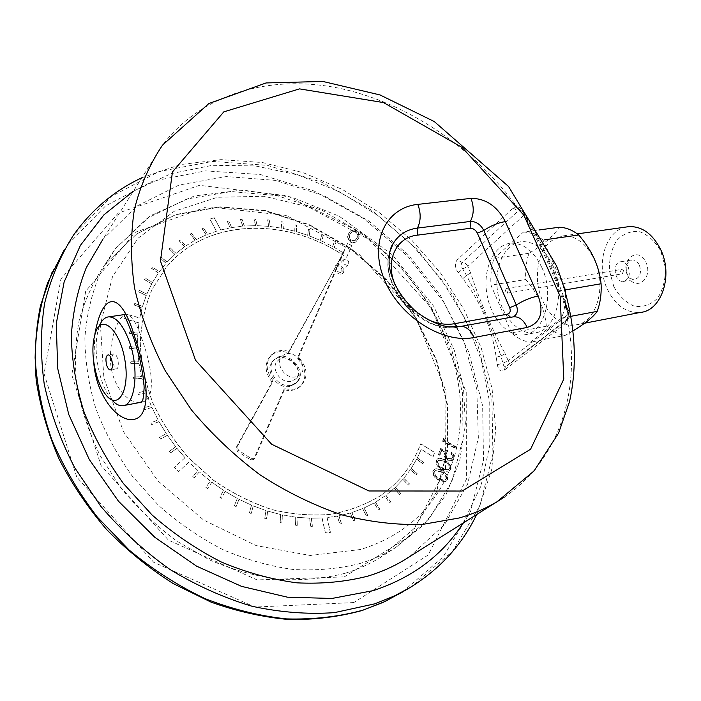 <?xml version="1.0" encoding="UTF-8"?>
<svg xmlns="http://www.w3.org/2000/svg" width="701" height="701" viewBox="0 0 701 701"><rect width="100%" height="100%" fill="white"/><g stroke="black" fill="none" stroke-linecap="round" stroke-linejoin="round"><path stroke-width="0.53" stroke-dasharray="3.5 2.63" d="M456.693 447.15L444.811 440.386L445.45 438.318L443.873 438.344L443.067 440.938L456.649 448.675L456.693 447.15C474.542 369.997 430.099 278.595 357.58 231.251C359.517 234.09 359.674 236.666 358.045 238.962L356.362 241.389C354.908 242.844 353.032 242.923 350.754 241.626C347.801 238.664 347.275 235.773 349.186 232.942L350.71 230.76L355.276 229.744L357.58 231.251M454.423 455.974L451.856 451.812L451.435 453.179L452.96 457.315L451.987 458.664L448.403 458.498L446.817 457.087L446.081 455.115L446.257 453.591L447.869 451.155L440.701 448.535L438.896 454.327L440.21 455.072L441.691 450.305L445.626 451.751L444.881 453.179C444.303 455.957 445.363 458.2 448.035 459.909L453.284 459.69L454.248 457.946L456.386 448.517M451.058 466.139L445.214 460.022C442.611 458.235 440.158 457.797 437.845 458.708L436.583 460.469C436.408 464.43 438.344 467.357 442.375 469.249L449.683 470.467L451.006 468.627L451.058 466.139L453.284 459.69M447.308 475.225L441.998 470.502C439.396 468.724 436.925 468.286 434.602 469.197L433.306 470.993C433.122 474.998 435.067 477.942 439.124 479.843L444.215 481.613L446.379 481.105L447.72 479.247L447.308 475.225L449.271 470.704M423.562 462.397L422.887 463.729L416.674 459.155L411.198 468.426L417.13 473.552L416.315 474.796L410.365 469.661L403.881 478.257L409.489 483.909L408.534 485.057L402.917 479.396L395.452 487.221L400.683 493.373L399.596 494.407L394.356 488.247L385.971 495.221L390.755 501.82L389.546 502.731L384.753 496.124L375.499 502.161L379.784 509.163L378.461 509.942L374.168 502.932L364.117 507.953L367.841 515.305L366.404 515.936L362.671 508.575L351.902 512.519L355.021 520.151L353.497 520.633L350.369 512.983L338.969 515.787L341.431 523.638L339.819 523.954L337.356 516.094L327.139 517.54L330.434 532.374L325.395 532.839L322.11 517.951L311.393 518.205L312.436 526.285L310.709 526.267L309.667 518.17L297.022 517.294L297.303 525.364L295.542 525.163L295.261 517.084L282.442 514.928L281.951 522.92L280.163 522.543L280.663 514.543L267.808 511.125L266.529 518.942L264.75 518.389L266.038 510.565L253.28 505.903L251.212 513.474L249.46 512.746L251.536 505.176L239.015 499.305L236.167 506.534L234.449 505.649L237.306 498.411L225.161 491.383L221.56 498.201L219.904 497.158L223.523 490.341L211.886 482.218L207.557 488.553L205.98 487.361L210.326 481.026L199.329 471.904L194.317 477.688L192.836 476.365L197.866 470.581L189.051 462.02L178.553 471.633L174.453 467.287L184.994 457.7L176.95 448.29L170.72 452.785L169.484 451.234L175.723 446.747L167.364 435.242L160.617 439.019L159.53 437.389L166.277 433.612L158.987 421.564L151.802 424.596L150.873 422.896L158.058 419.873L151.915 407.404L144.371 409.664L143.6 407.912L151.144 405.66L146.202 392.919L138.377 394.391L137.782 392.613L145.606 391.149L141.909 378.277L133.882 378.952L133.462 377.164L141.488 376.498L139.061 363.626L130.921 363.521L130.675 361.742L138.816 361.856L137.668 349.124L129.501 348.248L129.431 346.504L137.598 347.389L137.72 334.929L129.606 333.299L129.711 331.599L137.825 333.229L138.947 322.854L124.112 318.517L124.953 313.601L139.771 317.956L142.075 307.976L134.294 304.961L134.732 303.402L142.513 306.416L146.281 295.471L138.763 291.835L139.368 290.372L146.877 294.017L151.749 283.782L144.572 279.568L145.317 278.201L152.494 282.415L158.4 272.978L151.618 268.246L152.511 267.002L159.285 271.734L166.163 263.155L159.828 257.959L160.836 256.838L167.171 262.034L174.926 254.384L169.081 248.794L170.212 247.804L176.056 253.394L184.6 246.726L179.281 240.785L180.507 239.935L185.826 245.867L195.071 240.206L190.313 233.994L191.636 233.284L196.394 239.497L206.243 234.879L202.072 228.447L203.465 227.886L207.636 234.318L216.504 231.199L209.897 219.001L214.278 217.766L220.885 229.946L230.226 227.843L227.282 221.157L228.789 220.894L231.742 227.571L242.826 226.143L240.513 219.431L242.055 219.299L244.377 226.02L255.69 225.652L254.007 218.957L255.576 218.975L257.267 225.669L268.711 226.344L267.659 219.72L269.237 219.886L270.297 226.511L281.784 228.211L281.355 221.709L282.932 222.007L283.37 228.508L294.814 231.199L294.998 224.872L296.567 225.31L296.392 231.637L307.704 235.291L308.493 229.183L310.035 229.753L309.255 235.86L320.357 240.425L321.733 234.59L323.249 235.273L321.873 241.118L332.686 246.577L334.64 241.039L336.103 241.845L334.158 247.383L343.148 252.728L347.775 243.151L351.99 245.893L346.539 257.258L344.419 255.883C286.078 216.714 206.83 217.993 166.303 267.283L152.178 289.162C145.168 305.706 141.208 323.678 140.296 343.069C141.251 362.943 145.457 382.921 152.914 403.014C162.168 422.738 174.163 441.095 188.902 458.095L213.831 480.422C232.197 493.075 251.449 502.748 271.594 509.461C291.818 514.315 311.481 515.936 330.592 514.332C348.993 510.941 365.659 504.711 380.59 495.642C398.922 482.84 412.074 466.139 420.03 445.538L420.784 443.812L434.725 452.504L433.139 456.71L421.266 449.315L417.358 457.832L423.562 462.397L422.791 463.79L416.587 459.216L411.198 468.426M347.258 265.293C343.639 264.584 342.403 262.744 343.569 259.782C347.67 259.055 349.317 260.702 348.502 264.715L347.258 265.293M295.62 376.849C284.878 379.53 274.214 362.715 282.389 356.047C291.923 346.425 310.473 366.194 299.94 374.763L295.62 376.849M421.266 449.315L417.358 457.832M410.365 469.661L403.881 478.257M402.917 479.396L395.452 487.221M394.356 488.247L385.971 495.221M384.753 496.124L375.499 502.161M374.168 502.932L364.117 507.953M362.671 508.575L351.902 512.519M350.369 512.983L338.969 515.787M337.356 516.094L327.139 517.54M322.11 517.951L311.393 518.205M309.667 518.17L297.022 517.294M295.261 517.084L282.442 514.928M280.663 514.543L267.808 511.125M266.038 510.565L253.28 505.903M251.536 505.176L239.015 499.305M237.306 498.411L225.161 491.383M223.523 490.341L211.886 482.218M210.326 481.026L199.329 471.904M197.866 470.581L189.051 462.02M184.994 457.7L176.95 448.29M175.723 446.747L167.364 435.242M166.277 433.612L158.987 421.564M158.058 419.873L151.915 407.404M151.144 405.66L146.202 392.919M145.606 391.149L141.909 378.277M141.488 376.498L139.061 363.626M138.816 361.856L137.668 349.124M137.598 347.389L137.72 334.929M137.825 333.229L138.947 322.854M139.771 317.956L142.075 307.976M142.513 306.416L146.281 295.471M146.877 294.017L151.749 283.782M152.494 282.415L158.4 272.978M159.285 271.734L166.163 263.155M167.171 262.034L174.926 254.384M176.056 253.394L184.6 246.726M185.826 245.867L195.071 240.206M196.394 239.497L206.243 234.879M207.636 234.318L216.504 231.199M220.885 229.946L230.226 227.843M231.742 227.571L242.826 226.143M244.377 226.02L255.69 225.652M257.267 225.669L268.711 226.344M270.297 226.511L281.784 228.211M283.37 228.508L294.814 231.199M296.392 231.637L307.704 235.291M309.255 235.86L320.357 240.425M321.873 241.118L332.686 246.577M334.158 247.383L343.148 252.728M343.359 251.957L297.382 358.281C306.468 368.647 307.31 378.128 299.888 386.742C295.524 390.343 290.161 391.316 283.809 389.677L253.885 458.875L253.298 459.672L250.275 459.69L237.359 451.278L236.176 447.545L272.041 382.106C264.592 372.187 264.154 363.372 270.744 355.679C275.458 351.569 281.267 350.57 288.164 352.673L344.48 250.748L298.512 357.16C307.608 367.534 308.449 377.033 301.036 385.646C296.663 389.257 291.292 390.229 284.939 388.582L255.006 457.849L254.419 458.647L251.396 458.664L238.454 450.235L237.271 446.502L273.153 380.993C265.688 371.057 265.25 362.242 271.839 354.54C276.562 350.43 282.372 349.431 289.276 351.543L344.48 250.748M291.011 385.278C277.649 388.669 264.4 367.788 274.564 359.464C286.464 347.407 309.535 372.003 296.357 382.693L291.011 385.278M409.402 556.787L444.504 524.672L467.672 483.97L478.354 437.818L476.785 389.23L463.755 340.94L440.412 295.384L408.157 254.717L368.63 220.876L323.696 195.588L275.458 180.385L226.344 176.547L179.123 185.003L136.835 206.138L102.749 239.549L162.492 145.177C202.387 92.611 271.567 74.262 339.521 88.308C407.728 102.872 473.193 147.482 516.891 206.55L513.044 208.066L457.236 259.843C454.502 263.287 454.835 267.58 458.235 272.715L462.809 278.639C480.667 301.772 491.804 327.963 496.238 357.23L497.298 364.669C498.472 370.347 500.786 372.196 504.247 370.207L564.691 324.055L567.626 320.217L567.775 309.877L565.672 302.674C556.366 275.081 543.932 247.313 528.37 219.378L522.35 209.958L519.774 207.689L516.891 206.55L520.133 210.169L524.076 212.859L531.244 226.852C543.748 249.319 554.254 272.715 562.745 297.04L568.625 312.427L568.292 317.956L566.829 319.884L506.429 366.159L504.851 366.535L503.528 365.282L500.873 355.985L505.184 353.725C491.357 327.972 479.852 301.079 470.66 273.048L467.795 266.354L524.138 215.093L527.283 222.121C542.039 247.909 554.675 276.168 565.199 306.898L566.171 305.268L565.418 304.646L565.672 302.674M93.759 362.259L94.837 334.246M141.234 402.243C156.91 400.402 152.099 367.28 142.294 340.195C136.914 323.617 131.692 314.968 126.627 314.223C119.477 314.101 109.636 336.445 110.46 360.296C111.091 384.446 127.556 404.013 140.41 402.365M111.818 399.842L111.643 399.631C107.586 394.759 104.151 388.082 101.33 379.6C94.793 357.414 94.381 338.969 100.103 324.256M112.353 363.223L116.252 368.875C120.257 368.98 117.864 353.322 113.974 353.926C112.335 354.355 111.652 356.581 111.906 360.586M613.822 286.648L609.458 270.665C609.108 259.291 611.447 249.319 616.468 240.776C622.856 233.968 630.392 230.866 639.093 231.479C647.733 234.598 654.944 241.056 660.719 250.853L665.363 267.545C665.626 279.48 663.032 289.715 657.573 298.249C650.8 304.76 643.089 307.432 634.458 306.258C626.072 302.718 619.202 296.181 613.822 286.648M627.772 276.001C635.211 292.501 653.77 278.805 645.893 262.165C638.085 245.595 620.026 259.852 627.772 276.001M626.124 227.019C605.226 230.647 595.491 265.004 607.487 289.46C615.583 305.636 626.598 313.277 640.521 312.392M594.264 259.352C607.495 286.297 596.183 323.485 575.337 324.992C557.234 327.972 538.508 304.576 537.387 278.963C537.22 253.876 545.869 239.505 563.324 235.851C575.959 235.65 586.273 243.484 594.264 259.352M573.357 330.662L565.374 335.297C558.636 334.535 552.292 331.512 546.342 326.228C545.019 309.465 538.166 293.894 525.768 279.533C525.207 270.139 526.267 261.385 528.94 253.271C544.353 244.044 554.368 235.378 558.977 227.273M563.788 286.227L543.047 240.04L544.405 239.847M571.21 316.256L561.738 318.035C564.542 310.175 565.812 301.509 565.541 292.045M561.738 318.035L530.394 342.228L565.374 335.297M546.342 326.228L511.546 332.861C517.443 338.285 523.726 341.405 530.394 342.228M511.546 332.861L490.963 285.176L525.768 279.533M528.94 253.271L493.942 258.441C491.348 266.695 490.358 275.607 490.963 285.176M493.942 258.441L523.472 232.075L538.964 229.981M543.047 240.04C536.721 234.861 530.193 232.206 523.472 232.075M552.949 265.837C566.198 293.482 555.245 331.459 534.679 332.844C517.978 335.157 500.663 314.837 497.438 290.407C493.942 266.012 505.316 242.677 522.254 241.626C534.732 241.486 544.957 249.556 552.949 265.837M541.864 267.572C555.113 295.41 544.265 333.597 523.778 334.947C507.147 337.242 489.859 316.773 486.617 292.203C483.094 267.659 494.371 244.211 511.239 243.177C523.665 243.054 533.873 251.186 541.864 267.572M527.283 222.121L528.116 220.245L527.581 220.07L528.37 219.378M496.238 357.23L500.873 355.985C491.655 328.164 480.194 301.29 466.48 275.379L462.713 268.991C460.969 266.389 460.785 264.216 462.152 262.454L518.197 210.896L520.133 210.169M462.809 278.639L466.48 275.379L470.66 273.048M458.235 272.715L462.713 268.991L467.795 266.354C466.472 263.786 464.597 262.489 462.152 262.454L457.236 259.843M513.044 208.066L518.197 210.896C520.729 211.001 522.709 212.394 524.138 215.093L524.961 213.2L520.484 210.186L523.481 213.051L531.244 226.852L524.961 213.2L523.481 213.051L524.12 212.315M497.298 364.669L502.915 363.284L508.172 360.708L505.184 353.725M565.199 306.898L568.485 314.241L569.475 312.628L567.521 311.568L567.775 309.877M504.37 497.088C560.195 459.339 580.971 389.221 567.626 320.217L567.127 318.464L568.292 317.956M639.338 265.083C641.73 272.671 640.171 277.473 634.65 279.489C631.575 279.629 629.121 277.903 627.29 274.31C624.898 266.704 626.492 261.911 632.065 259.94C635.088 259.817 637.507 261.534 639.338 265.083M628.192 266.923C630.593 274.564 629.051 279.392 623.548 281.408C614.427 282.889 611.666 262.183 620.937 261.727C623.951 261.613 626.37 263.339 628.192 266.923M623.513 270.533L622.462 273.784C620.21 272.531 620.008 271.059 621.875 269.368L623.513 270.533M508.295 289.697L507.34 293.141C505.141 291.765 504.922 290.196 506.692 288.426L508.295 289.697M291.064 381.283C280.356 383.973 269.771 367.254 277.92 360.603C287.436 351.008 305.873 370.654 295.366 379.197L291.064 381.283M297.382 358.281L298.512 357.16M283.809 389.677L284.939 388.582M272.041 382.106L273.153 380.993M288.164 352.673L289.276 351.543M289.881 386.365C276.536 389.765 263.313 368.919 273.46 360.594C285.351 348.546 308.396 373.098 295.226 383.78L289.881 386.365M343.069 252.816L347.705 243.229L351.92 245.981L346.469 257.346L344.34 255.961C286.008 216.802 206.769 218.09 166.242 267.37L152.117 289.25C145.107 305.794 141.146 323.757 140.235 343.148C141.19 363.022 145.396 383 152.844 403.093C162.097 422.808 174.093 441.166 188.832 458.165L213.761 480.492C232.119 493.136 251.37 502.819 271.515 509.522C291.739 514.376 311.402 515.997 330.513 514.394C348.914 511.003 365.571 504.773 380.503 495.712C398.834 482.91 411.986 466.2 419.943 445.599L420.696 443.882L434.629 452.574L433.052 456.772L421.178 449.385M417.27 457.893L423.474 462.458M411.11 468.487L417.042 473.613L416.219 474.857L410.278 469.723M403.794 478.319L409.402 483.979L408.446 485.118L402.83 479.458M395.364 487.291L400.595 493.434L399.509 494.468L394.269 488.308M385.883 495.292L390.667 501.881L389.458 502.792L384.665 496.185M375.412 502.223L379.697 509.224L378.374 510.004L374.08 502.994M364.029 508.015L367.753 515.366L366.325 515.997L362.592 508.637M351.814 512.58L354.943 520.212L353.409 520.694L350.281 513.044M338.881 515.848L341.352 523.7L339.74 524.015L337.269 516.155M327.052 517.601L330.346 532.436L325.308 532.9L322.022 518.013M311.314 518.276L312.357 526.346L310.622 526.328L309.588 518.241M296.935 517.356L297.224 525.426L295.454 525.224L295.182 517.145M282.363 514.99L281.863 522.981L280.085 522.604L280.584 514.604M267.729 511.187L266.45 519.012L264.671 518.46L265.959 510.635M253.201 505.973L251.133 513.535L249.381 512.817L251.457 505.237M238.936 499.366L236.088 506.604L234.379 505.719L237.236 498.481M225.091 491.454L221.481 498.271L219.834 497.228L223.444 490.402M211.816 482.288L207.487 488.623L205.91 487.432L210.247 481.096M199.259 471.975L194.247 477.758L192.766 476.435L197.796 470.651M188.981 462.09L178.483 471.703L174.383 467.357L184.924 457.771M176.88 448.36L170.65 452.855L169.414 451.313L175.653 446.817M167.294 435.312L160.547 439.098L159.46 437.459L166.216 433.691M158.925 421.634L151.74 424.666L150.803 422.966L157.997 419.943M151.845 407.483L144.301 409.735L143.53 407.991L151.083 405.739M146.141 392.998L138.316 394.47L137.711 392.691L145.545 391.228M141.847 378.356L133.821 379.031L133.4 377.243L141.427 376.577M139 363.705L130.859 363.6L130.614 361.821L138.754 361.935M137.606 349.212L129.44 348.327L129.37 346.583L137.536 347.468M137.659 335.008L129.545 333.387L129.65 331.687L137.764 333.317M138.886 322.933L124.051 318.596L124.892 313.689L139.709 318.035M142.014 308.054L134.233 305.049L134.671 303.489L142.452 306.503M146.22 295.559L138.702 291.923L139.306 290.459L146.816 294.096M151.688 283.861L144.511 279.655L145.256 278.288L152.432 282.503M158.338 273.066L151.556 268.334L152.441 267.09L159.223 271.822M166.093 263.243L159.758 258.047L160.774 256.925L167.11 262.121M174.864 254.472L169.02 248.881L170.141 247.891L175.986 253.482M184.529 246.813L179.219 240.872L180.446 240.022L185.765 245.955M195.009 240.294L190.251 234.081L191.566 233.372L196.324 239.584M206.173 234.966L202.002 228.535L203.395 227.974L207.575 234.406M216.434 231.286L209.836 219.089L214.208 217.862L220.815 230.033M230.165 227.93L227.212 221.244L228.719 220.981L231.672 227.659M242.765 226.23L240.443 219.509L241.985 219.387L244.307 226.108M255.628 225.74L253.937 219.036L255.506 219.062L257.197 225.757M268.641 226.432L267.589 219.807L269.166 219.974L270.227 226.598M281.714 228.298L281.285 221.796L282.862 222.094L283.3 228.596M294.744 231.286L294.928 224.96L296.497 225.398L296.313 231.724M307.634 235.37L308.422 229.271L309.965 229.832L309.176 235.939M320.287 240.513L321.663 234.669L323.17 235.361L321.794 241.205M332.616 246.656L334.561 241.118L336.024 241.924L334.079 247.462M340.441 272.47C336.839 271.778 335.621 269.955 336.778 267.002C340.861 266.266 342.491 267.896 341.676 271.892L340.441 272.47M341.054 274.021C335.577 274.853 331.915 265.574 337.426 264.864C342.868 264.058 346.531 273.267 341.054 274.021M357.659 239.374L355.985 241.801C354.522 243.256 352.656 243.335 350.369 242.038C347.424 239.076 346.899 236.184 348.809 233.354L350.334 231.172C351.841 229.604 353.803 229.49 356.213 230.831C359.105 233.748 359.587 236.596 357.659 239.374L358.045 238.962M350.044 234.16C348.493 236.316 348.765 238.594 350.859 240.986L354.951 240.706L356.441 238.515C358.053 236.386 357.79 234.143 355.67 231.759L351.963 231.759L350.421 233.748C348.87 235.904 349.142 238.182 351.236 240.574L355.328 240.303L356.827 238.103C358.43 235.983 358.176 233.731 356.055 231.356L352.34 231.348L350.421 233.748M447.387 479.475C447.518 475.515 445.573 472.632 441.542 470.818C438.949 469.039 436.486 468.61 434.156 469.512L432.859 471.309C432.683 475.313 434.62 478.257 438.677 480.15C441.271 481.867 443.715 482.27 446.011 481.368L447.72 479.247M441.542 470.818L441.998 470.502M438.677 480.15L439.124 479.843M446.581 476.811L446.563 478.511L445.012 480.045L443.269 480.054L439.553 478.564C436.364 477.162 434.716 474.901 434.611 471.782L435.523 470.564L441.63 471.808L446.581 476.811L445.012 480.045M441.183 472.123C444.373 473.464 446.029 475.69 446.125 478.818L445.205 480.054L442.822 480.36L439.098 478.879C435.917 477.477 434.278 475.217 434.164 472.097L435.076 470.879L441.63 471.808M446.125 478.818L446.563 478.511M442.822 480.36L443.269 480.054M432.859 471.309L433.306 470.993M434.164 472.097L434.611 471.782M439.098 478.879L439.553 478.564M450.577 468.934C450.699 465.017 448.763 462.152 444.767 460.338C442.165 458.559 439.711 458.121 437.398 459.024L436.145 460.785C435.969 464.745 437.897 467.672 441.928 469.565C444.513 471.291 446.958 471.694 449.236 470.783L451.006 468.627M444.767 460.338L445.214 460.022M441.928 469.565L442.375 469.249M444.399 461.626C447.58 462.967 449.218 465.184 449.323 468.277L448.43 469.486L446.038 469.793L442.349 468.312C439.185 466.901 437.547 464.658 437.442 461.573L438.318 460.382L444.846 461.311C448.027 462.651 449.665 464.868 449.77 467.961L448.877 469.179L446.484 469.477L442.795 467.996C439.632 466.586 437.994 464.342 437.88 461.249L438.765 460.058L444.846 461.311M436.145 460.785L436.583 460.469M437.442 461.573L437.88 461.249M449.323 468.277L449.77 467.961M446.038 469.793L446.484 469.477M442.349 468.312L442.795 467.996M453.801 458.261L453.626 454.967L451.409 452.136L450.988 453.503L452.504 457.63L451.54 458.989L447.957 458.813L446.143 457.034L445.713 454.274L447.422 451.47L440.263 448.859L438.458 454.651L439.764 455.387L441.244 450.629L445.179 452.075L444.434 453.503C443.864 456.281 444.916 458.524 447.589 460.224L452.311 460.452L454.248 457.946M451.409 452.136L451.856 451.812M447.589 460.224L448.035 459.909M440.263 448.859L440.701 448.535M438.458 454.651L438.896 454.327M447.422 451.47L447.869 451.155M445.81 453.915L446.257 453.591M447.957 458.813L448.403 458.498M452.504 457.63L452.96 457.315M450.988 453.503L451.435 453.179M444.434 453.503L444.881 453.179M445.179 452.075L445.626 451.751M441.244 450.629L441.691 450.305M439.764 455.387L440.21 455.072M456.605 447.676L444.373 440.71L445.012 438.642L443.435 438.668L442.629 441.262L456.211 448.99L457.052 447.361M444.373 440.71L444.811 440.386M456.211 448.99L456.649 448.675M442.629 441.262L443.067 440.938M445.012 438.642L445.45 438.318M443.435 438.668L443.873 438.344M444.215 481.613C427.014 514.806 399.106 537.439 360.507 549.505L310.184 555.481L256.207 545.615L203.658 520.046L157.865 480.816L123.516 431.763L103.897 377.9L100.392 324.598L112.493 276.746L138.141 238.156L174.286 211.273L217.441 197.279L264.119 196.262L311.034 207.505L355.276 229.744M359.341 563.683C372.45 559.784 384.534 554.43 395.592 547.604L429.24 518.644L451.926 481.359L463.01 438.651L462.59 393.349L451.295 348.055L430.177 305.119L400.525 266.652L363.907 234.502L322.074 210.344L277.053 195.632L231.146 191.566L186.948 198.979L147.315 218.204L115.236 248.837L99.489 274.976C91.481 294.411 86.6 315.397 84.865 337.935C85.058 361.05 88.685 384.507 95.748 408.315C104.747 431.921 116.865 454.45 132.095 475.909L158.479 505.29C178.299 522.867 199.645 537.606 222.532 549.479C245.902 559.512 269.386 566.163 293 569.457C316.274 570.789 338.39 568.861 359.341 563.683M402.304 592.152L443.19 556.857L470.467 511.616L483.515 460.154L482.656 405.949L468.82 352.139L443.347 301.465L407.824 256.329L364.073 218.87L314.153 191.023L260.413 174.523L205.559 170.878L152.748 181.182L105.536 205.936L67.76 244.737L73.403 235.256L111.45 196.306L159.022 171.561L212.245 161.432L267.537 165.366L321.715 182.225L372.056 210.502L416.201 248.417L452.075 294.026L477.854 345.181L491.918 399.447L492.908 454.082L479.861 505.912L452.46 551.424L411.277 586.86M52.146 272.041L67.76 244.737L63.721 250.765M463.168 523.025L481.026 485.846L489.815 445.117L489.745 402.611L481.28 359.981L465.052 318.692L441.84 280.076L412.53 245.35L378.084 215.601L339.582 191.846L298.205 175.005L255.304 165.927L212.377 165.305L171.105 173.655L133.348 191.215M344.27 576.879L410.698 535.73L445.512 468.951L446.011 391.193L415.132 315.888L359.078 254.244L286.271 215.435L207.356 206.655L135.495 232.206L85.671 291.248L71.791 374.93L101.032 465.49L168.512 540.173L257.127 579.911L344.27 576.879M353.777 602.571L254.954 607.075L153.747 562.325L76.742 477.057L44.058 373.729L60.899 279.007L118.171 213.104L199.47 185.327L287.839 195.868L368.928 239.462L431.404 308.133L466.218 392.069L466.402 479.265L428.171 554.999L353.777 602.571M344.541 573.436C323.836 578.614 302 580.594 279.051 579.377C255.786 576.231 232.671 569.764 209.695 559.985L176.775 541.076C156.016 525.706 137.405 507.997 120.94 487.949L100.225 455.79C89.167 433.104 81.404 410.041 76.935 386.601C74.429 363.355 75.217 341.063 79.301 319.709C85.163 299.239 93.803 280.724 105.203 264.154L136.958 233.696L176.153 214.436L219.834 206.804L265.18 210.528L309.614 224.793L350.868 248.426L386.934 280.014L416.052 317.895L436.705 360.226L447.597 404.933L447.737 449.683L436.504 491.892L413.844 528.764L380.424 557.453C369.462 564.217 357.501 569.545 344.541 573.436M394.961 284.641C401.55 300.168 412.354 311.735 427.391 319.323M512.983 316.922L458.875 326.868C424.193 335.358 378.286 285.526 389.73 251.852M512.624 316.992L510.635 317.351M459.593 326.64L457.438 326.929M504.247 370.207L505.482 366.605L565.865 320.331L567.127 318.464C567.863 317.483 567.994 315.187 567.521 311.568L562.745 297.04L569.475 312.628C570.526 315.301 569.966 317.571 567.784 319.446L569.002 317.273L568.485 314.241L508.172 360.708L508.593 363.6L507.366 365.712L567.784 319.446L565.865 320.331L564.691 324.055M253.885 458.875L255.006 457.849M250.275 459.69L251.396 458.664M237.359 451.278L238.454 450.235M236.176 447.545L237.271 446.502M395.592 547.604L424.473 524.138L446.011 494.687L459.672 460.986L465.411 424.692L463.484 387.311L454.318 350.22L433.717 306.302L392.245 254.717L339.17 216.188L291.835 197.191L242.537 190.041L194.273 195.982L150.531 215.698L115.236 248.837L105.203 264.154L136.8 233.88L175.828 214.725L219.387 207.145L264.689 210.878L309.132 225.152L350.421 248.82L386.523 280.435L415.675 318.359L436.355 360.726L447.264 405.432L447.413 450.138L436.215 492.225L413.669 528.922L380.424 557.453L395.592 547.604M389.747 251.782C378.146 286.367 422.335 335.008 458.331 326.999L513.079 316.887M141.874 177.739L180.315 164.595L220.964 159.644L262.384 162.518L303.288 172.7L342.544 189.568L379.118 212.429L412.083 240.539L440.614 273.092L463.913 309.246L481.28 348.055L492.058 388.538L495.668 429.573L491.62 469.933L476.671 514.534M125.558 314.39L124.086 314.784M122.605 405.748L123.981 405.485M106.254 395.32L111.643 399.631M96.309 330.416L98.201 327.341M113.974 353.926L108.024 354.916M116.252 368.875L110.574 369.856M575.337 324.992L584.739 323.17M563.324 235.851L577.282 233.889M523.778 334.947L534.679 332.844M511.239 243.177L522.254 241.626M623.548 281.408L634.65 279.489M620.937 261.727L632.065 259.94M507.34 293.141L622.462 273.784M506.692 288.426L621.875 269.368M295.366 379.197L299.94 374.763M277.92 360.603L282.389 356.047M299.888 386.742L301.036 385.646M253.298 459.672L254.419 458.647M270.744 355.679L271.839 354.54M295.226 383.78L296.357 382.693M273.46 360.594L274.564 359.464M341.676 271.892L348.502 264.715M336.778 267.002L343.569 259.782M445.652 479.747L445.205 480.054M434.602 469.197L434.156 469.512M435.523 470.564L435.076 470.879M449.683 470.467L449.236 470.783M437.845 458.708L437.398 459.024M438.765 460.058L438.318 460.382M448.877 469.179L448.43 469.486M452.758 460.136L452.311 460.452M451.987 458.664L451.54 458.989"/><path stroke-width="1.05" d="M102.749 239.549L86.249 267.764C77.916 288.716 72.939 311.305 71.327 335.542C71.791 360.402 75.936 385.611 83.761 411.163C93.671 436.486 106.911 460.636 123.472 483.594L152.082 514.99C173.533 533.741 196.587 549.4 221.244 561.974C246.375 572.551 271.602 579.499 296.909 582.838C321.82 584.082 345.453 581.856 367.797 576.152C380.731 572.218 392.709 566.943 403.758 560.327L409.402 556.787M94.837 334.246C102.872 289.767 121.098 290.994 134.574 336.471C146.237 369.751 152.555 412.162 136.309 418.699C119.976 425.305 95.879 396.748 93.759 362.259M123.981 405.485L141.234 402.243M98.201 327.341L100.103 324.256C102.434 319.516 105.404 317.045 109.023 316.843C116.716 317.29 123.569 325.755 129.589 342.246C139.464 369.883 135.135 405.905 122.605 405.748C119.065 406.002 115.472 404.039 111.818 399.842M106.806 365.536C107.814 368.375 108.988 369.83 110.32 369.9C114.289 370.014 111.897 354.312 108.024 354.916C105.737 356.117 105.334 359.657 106.806 365.536M97.404 378.084C99.84 385.401 102.793 391.14 106.254 395.32C118.154 410.164 129.773 390.737 125.12 361.409C120.826 332.046 103.494 314.302 96.309 330.416C91.419 343.034 91.787 358.921 97.404 378.084M111.906 360.586L112.353 363.223M584.739 323.17L640.521 312.392C661.744 310.709 673.565 274.792 660.386 248.978C652.421 233.766 642.011 226.3 629.156 226.589L626.124 227.019M538.964 229.981L558.977 227.273C565.768 227.369 572.349 229.946 578.728 234.993C591.828 250.126 599.285 266.389 601.081 283.765C601.589 293.824 600.293 303.034 597.191 311.375C593.134 317.071 585.186 323.503 573.357 330.662M544.405 239.847L578.728 234.993M563.788 286.227L565.444 289.899L601.081 283.765M565.541 292.045L565.444 289.899M571.21 316.256L597.191 311.375M504.37 497.088L497.07 501.732C485.53 508.619 472.895 514.043 459.173 517.995L422.65 524.392C396.591 525.198 369.646 522.017 341.816 514.849C313.917 505.368 286.788 492.128 260.43 475.12C235.01 456.158 212.035 434.445 191.487 409.989L165.34 370.943C151.136 343.543 140.875 315.862 134.548 287.901C130.561 260.29 130.535 234.02 134.452 209.082C140.489 185.301 149.839 163.999 162.492 145.177L208.819 103.538L266.056 82.946L322.907 81.456L380.03 94.95L434.269 121.545L508.558 186.501L556.428 265.688C573.882 310.517 579.201 357.817 569.545 401.612L558.601 433.104L534.118 470.879L497.07 501.732L403.758 560.327M474.016 337.505C442.357 344.042 398.869 316.204 384.148 279.068C368.954 242.003 386.032 207.496 417.831 204.385L470.949 198.374C485.627 198.339 497.088 206.076 505.333 221.586L538.202 295.98C544.134 312.576 540.471 323.056 527.205 327.437L474.016 337.505C470.511 329.943 466.077 326.254 460.715 326.438L459.593 326.64M462.134 491.033L530.596 449.218L563.788 379.101L560.178 296.383L523.892 215.233L462.012 147.385L383.517 102.574L299.511 88.878L223.812 111.853L172.446 171.964L160.45 261.009L195.526 360.235L271.637 444.241L368.963 490.98L462.134 491.033M411.277 586.86L394.497 595.911L374.588 603.876L334.412 612.639C307.739 614.497 280.286 612.367 252.053 606.26C223.812 597.822 196.429 585.545 169.914 569.431C144.38 551.301 121.343 530.254 100.804 506.306L74.718 467.725C60.593 440.412 50.437 412.582 44.242 384.236C40.413 356.09 40.544 329.041 44.662 303.095C50.91 278.174 60.488 255.567 73.403 235.256C91.612 209.748 114.429 190.576 141.874 177.739M63.721 250.765L47.659 282.748C39.852 306.206 35.672 331.24 35.111 357.843C36.785 385.007 42.349 412.337 51.83 439.851C63.511 467.015 78.661 492.742 97.29 517.031L129.098 550.013C152.73 569.554 177.966 585.729 204.806 598.531C232.084 609.178 259.361 615.977 286.639 618.913C313.461 619.64 338.863 616.731 362.855 610.185L382.816 602.518L402.304 592.152M133.348 191.215L103.914 214.839L80.387 245.403L64.106 282.091L56.264 323.66L57.692 368.463L68.759 414.475L89.264 459.47L118.416 501.136L154.807 537.299L196.569 566.154L241.521 586.36L287.384 597.173L331.932 598.461L373.23 590.628C412.644 577.606 442.62 555.069 463.168 523.025M427.391 319.323C436.854 323.722 445.862 325.194 454.414 323.731L507.305 314.223C510.091 313.347 510.88 311.165 509.688 307.686L477.355 233.144C475.628 229.884 473.236 228.272 470.152 228.324L417.323 235.159C396.179 237.297 384.98 260.544 394.961 284.641M389.73 251.852L393.322 243.308C398.729 234.616 406.773 229.542 417.437 228.088L470.336 221.446C476.093 221.367 480.579 224.381 483.804 230.48L516.26 304.988C523.393 300.51 530.71 297.504 538.202 295.98M509.688 307.686L516.26 304.988C518.372 310.736 517.338 314.696 513.141 316.861L512.983 316.922M527.205 327.437C523.7 320.112 519.196 316.563 513.719 316.791L512.624 316.992M477.355 233.144L483.804 230.48C490.682 225.783 497.85 222.813 505.333 221.586M470.152 228.324L470.336 221.446C473.964 214.55 474.174 206.865 470.949 198.374M417.831 204.385C421.047 213.13 420.924 221.034 417.437 228.088L417.323 235.159M507.305 314.223L510.635 317.351M457.438 326.929L454.414 323.731M476.671 514.534C461.468 546.123 437.967 571.236 406.159 589.865L384.945 601.546L362.145 610.501C339.004 616.845 314.635 619.859 289.049 619.544C263.068 617.222 237.069 611.421 211.054 602.133L173.27 583.6C149.059 568.239 126.793 550.171 106.482 529.386C87.616 507.331 71.721 483.699 58.805 458.472C47.791 432.727 40.264 406.729 36.215 380.494C34.2 354.504 35.628 329.523 40.492 305.557L52.146 272.041M513.079 316.887L460.715 326.438L449.481 326.85C446.651 327.148 429.45 322.846 414.545 310.175C400.008 296.374 391.526 281.303 389.099 264.987C388.88 254.139 390.282 246.918 393.322 243.308L389.747 251.782M124.086 314.784L124.27 316.002C125.102 316.3 128.397 324.028 134.154 339.205L139.613 357.974C142.583 372.091 144.082 382.063 144.117 387.89C143.512 397.038 142.838 401.463 142.066 401.147L140.41 402.365M109.023 316.843L125.558 314.39M577.282 233.889L629.156 226.589"/></g></svg>
